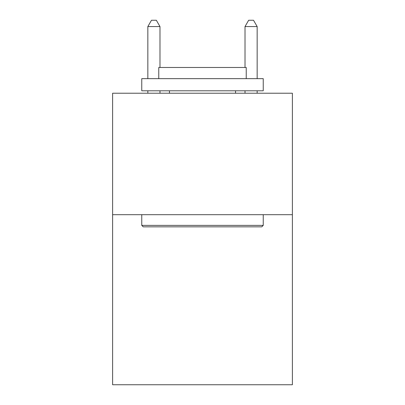 <?xml version="1.0" encoding="UTF-8"?>
<svg xmlns="http://www.w3.org/2000/svg" width="405" height="405" viewBox="0 0 405 405"><rect width="100%" height="100%" fill="white"/><g stroke="black" fill="none" stroke-linecap="round" stroke-linejoin="round"><path stroke-width="0.61" d="M292.385 214.696L292.385 384.75L112.615 384.75L112.615 93.226L292.385 93.226L292.385 214.696L112.615 214.696M143.223 226.84L141.765 225.382L263.235 225.382L261.777 226.84L143.223 226.84M263.235 78.651L263.235 90.796L141.765 90.796L141.765 78.651L263.235 78.651M158.77 78.651L158.77 67.478L246.23 67.478L246.23 78.651M263.235 214.696L263.235 225.382M141.765 214.696L141.765 225.382M235.538 90.796L235.538 93.226M169.462 90.796L169.462 93.226M159.985 67.478L159.985 26.568L147.84 26.568L147.84 78.651M147.84 90.796L147.84 93.226M159.985 90.796L159.985 93.226M147.84 26.568L151.485 20.25L156.34 20.25L159.985 26.568M257.16 93.226L257.16 90.796M257.16 78.651L257.16 26.568L245.015 26.568L245.015 67.478M245.015 93.226L245.015 90.796M245.015 26.568L248.66 20.25L253.515 20.25L257.16 26.568"/></g></svg>
